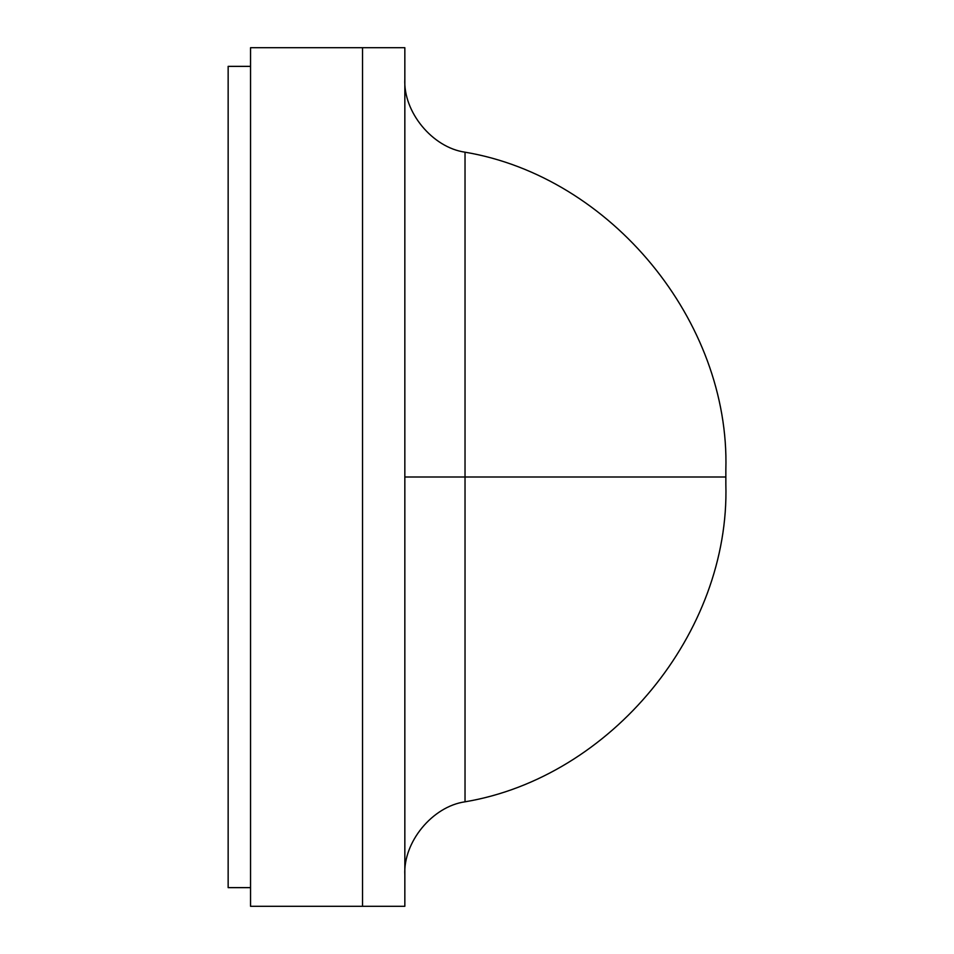 <?xml version="1.0" encoding="UTF-8"?>
<svg xmlns="http://www.w3.org/2000/svg" width="954" height="954" viewBox="0 0 954 954"><rect width="100%" height="100%" fill="white"/><g stroke="black" fill="none" stroke-linecap="round" stroke-linejoin="round"><path stroke-width="1.43" d="M465.027 477L465.027 801.813L465.027 152.187L465.027 477L725.767 477L465.027 477L465.027 152.187L465.027 801.813L465.027 477L404.842 477L465.027 477M404.842 47.7L404.842 906.3L404.842 47.7L362.532 47.7L404.842 47.7M362.532 47.7L362.532 906.3L404.842 906.3L362.532 906.3L362.532 47.7L250.544 47.7L362.532 47.7L362.532 906.3L362.532 47.7M250.544 47.7L250.544 906.3L362.532 906.3L250.544 906.3L250.544 47.7M228.149 66.363L250.544 66.363L228.149 66.363L228.149 887.637L250.544 887.637L228.149 887.637L228.149 66.363M404.842 875.056C403.041 842.132 432.389 806.428 465.027 801.813C610.918 777.319 730.072 632.633 725.851 484.417L725.851 469.583C730.072 321.367 610.918 176.681 465.027 152.187C432.389 147.572 403.041 111.868 404.842 78.944"/></g></svg>
